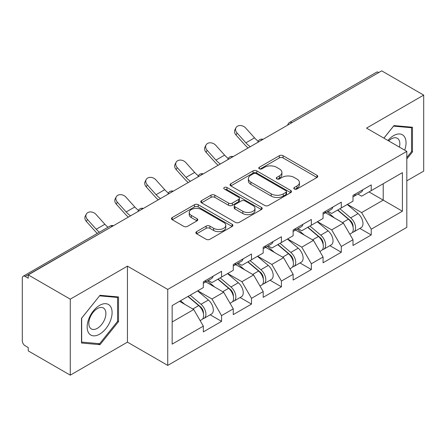 <?xml version="1.0" encoding="UTF-8"?>
<svg xmlns="http://www.w3.org/2000/svg" width="446" height="446" viewBox="0 0 446 446"><rect width="100%" height="100%" fill="white"/><g stroke="black" fill="none" stroke-linecap="round" stroke-linejoin="round"><path stroke-width="0.67" d="M294.338 189.02A1.862 1.076 0 0 0 296.969 189.02L316.983 177.469A2.665 1.539 0 0 0 317.764 176.382A2.665 1.539 0 0 0 316.983 175.295L283.082 155.721A2.665 1.539 0 0 0 279.313 155.721L259.304 167.278A1.862 1.076 0 0 0 258.758 168.036A1.862 1.076 0 0 0 259.304 168.8A1.862 1.076 0 0 0 261.941 168.8L264.528 167.306A8.524 4.923 0 0 1 276.587 167.306L279.408 168.934A8.524 4.923 0 0 1 281.905 172.412A8.524 4.923 0 0 1 279.408 175.891L276.821 177.391A1.862 1.076 0 0 0 276.275 178.149A1.862 1.076 0 0 0 276.821 178.913A1.862 1.076 0 0 0 279.458 178.913L282.045 177.413A8.524 4.923 0 0 1 294.098 177.413L296.925 179.047A8.524 4.923 0 0 1 299.422 182.525A8.524 4.923 0 0 1 296.925 186.004L294.338 187.498A1.862 1.076 0 0 0 293.791 188.262A1.862 1.076 0 0 0 294.338 189.02L294.338 187.498M196.636 231.619A2.665 1.539 0 0 0 195.855 232.706A2.665 1.539 0 0 0 196.636 233.793L206.147 239.285A2.665 1.539 0 0 0 209.915 239.285L232.137 226.457A2.665 1.539 0 0 0 232.918 225.369A2.665 1.539 0 0 0 232.137 224.282L198.236 204.708A2.665 1.539 0 0 0 194.467 204.708L172.245 217.536A2.665 1.539 0 0 0 171.465 218.624A2.665 1.539 0 0 0 172.245 219.711L183.735 226.345A2.665 1.539 0 0 0 187.498 226.345L197.009 220.854A2.665 1.539 0 0 0 197.79 219.766A2.665 1.539 0 0 0 197.009 218.679L191.317 215.39A7.125 4.114 0 0 1 189.227 212.48A7.125 4.114 0 0 1 193.625 208.683A7.125 4.114 0 0 1 201.391 209.575L223.708 222.459A7.125 4.114 0 0 1 225.793 225.369A7.125 4.114 0 0 1 221.4 229.166A7.125 4.114 0 0 1 213.634 228.274L209.915 226.128A2.665 1.539 0 0 0 206.147 226.128L196.636 231.619L196.636 233.793M127.444 266.145L70.267 299.16L28.249 274.898L381.681 70.847L423.7 95.109L366.523 128.119L406.813 151.384L167.741 289.409L127.444 266.145L127.444 342.143L167.741 365.402L167.741 289.409M264.718 205.467A2.665 1.539 0 0 0 268.486 205.467L290.708 192.639A2.665 1.539 0 0 0 291.489 191.551A2.665 1.539 0 0 0 290.708 190.464L256.807 170.89A2.665 1.539 0 0 0 253.044 170.89L230.816 183.724A2.665 1.539 0 0 0 230.036 184.811A2.665 1.539 0 0 0 230.816 185.898L264.718 205.467M225.068 189.427A1.862 1.076 0 0 1 226.958 189.689L226.958 187.476L261.423 207.373A2.665 1.539 0 0 1 262.203 208.46A2.665 1.539 0 0 1 261.423 209.548L239.201 222.376A2.665 1.539 0 0 1 235.432 222.376L201.531 202.807L201.531 200.633A2.665 1.539 0 0 0 200.75 201.72A2.665 1.539 0 0 0 201.531 202.807M201.531 200.633L211.042 195.142A2.665 1.539 0 0 1 214.81 195.142L228.558 203.075A2.665 1.539 0 0 0 232.327 203.075L238.632 199.434A2.665 1.539 0 0 0 239.413 198.347A2.665 1.539 0 0 0 238.632 197.26L224.321 188.998A1.862 1.076 0 0 1 223.775 188.234A1.862 1.076 0 0 1 224.923 187.242A1.862 1.076 0 0 1 226.958 187.476M167.741 365.402L406.813 227.376L406.813 151.384M210.178 314.798L221.562 321.371L221.562 315.612L211.967 298.993L197.768 290.798M221.562 321.371L203.331 331.896L203.331 326.132L172.156 344.134L172.156 305.582L203.331 287.581L203.331 281.822L221.562 271.296L221.562 277.061L233.264 270.304L233.264 264.539L251.494 254.019L251.494 259.778L263.196 253.021L263.196 247.262L281.426 236.737L281.426 242.496L293.128 235.739L293.128 229.98L311.358 219.454L311.358 225.213L323.06 218.456L323.06 212.697L341.29 202.172L341.29 207.936L352.992 201.174L352.992 195.415L371.223 184.895L371.223 190.654L402.403 172.652L402.403 211.203L371.223 229.205L361.628 212.586L347.428 204.391M359.838 228.391L371.223 234.964L371.223 229.205M371.223 234.964L352.992 245.49L352.992 239.725L341.29 246.487L331.696 229.868L317.496 221.673M329.906 245.674L341.29 252.246L341.29 246.487M341.29 252.246L323.06 262.772L323.06 257.007L311.358 263.764L301.764 247.151L287.564 238.95M299.974 262.956L311.358 269.529L311.358 263.764M311.358 269.529L293.128 280.049L293.128 274.29L281.426 281.047L271.831 264.433L257.632 256.233M270.042 280.233L281.426 286.806L281.426 281.047M281.426 286.806L263.196 297.331L263.196 291.572L251.494 298.329L241.899 281.71L227.7 273.515M240.11 297.515L251.494 304.088L251.494 298.329M251.494 304.088L233.264 314.614L233.264 308.855L221.562 315.612M208.26 280.456L211.967 282.597L221.562 277.061M211.967 298.993L223.669 292.236L205.762 281.894M233.264 308.855L223.669 292.236M238.192 263.173L241.899 265.314L251.494 259.778M241.899 281.71L253.601 274.953L235.694 264.617M263.196 291.572L253.601 274.953M268.124 245.897L271.831 248.037L281.426 242.496M271.831 264.433L283.539 257.671L265.626 247.335M293.128 274.29L283.539 257.671M298.056 228.614L301.764 230.755L311.358 225.213M301.764 247.151L313.471 240.394L295.559 230.052M323.06 257.007L313.471 240.394M327.988 211.332L331.696 213.472L341.29 207.936M331.696 229.868L343.403 223.111L325.491 212.77M352.992 239.725L343.403 223.111M378.799 72.508L291.885 122.689M290.658 123.397A4.07 2.353 120 0 1 291.69 122.578A4.07 2.353 60 0 0 289.655 122.377L376.575 72.196A4.07 2.353 60 0 1 378.609 72.397M357.921 194.049L361.628 196.19L371.223 190.654M361.628 212.586L383.214 200.126L383.214 183.73L402.403 172.652M369.015 191.925L402.403 211.203M406.813 180.847L423.7 171.102L423.7 95.109M70.267 299.16L70.267 375.153L28.249 350.89L28.249 347.568L25.177 345.795A4.07 2.353 -120 0 1 22.3 340.811L22.3 278.109A4.07 2.353 -120 0 1 23.142 276.247A4.07 2.353 -120 0 1 25.177 276.448L28.249 278.22L28.249 274.898M70.267 375.153L127.444 342.143M172.156 321.979L193.737 309.518L179.543 301.318M203.331 326.132L193.737 309.518M406.813 158.971L412.478 151.93L412.478 127.238L393.957 125.588L383.872 138.137M118.524 296.952L100.01 295.297L81.495 318.332L81.495 343.019L100.01 344.674L118.524 321.638L118.524 296.952M295.079 189.288L296.925 188.223A8.524 4.923 0 0 0 299.422 184.744L299.422 182.525M281.905 172.412L281.905 174.631A8.524 4.923 0 0 1 279.408 178.11L277.563 179.175M316.95 177.491L283.082 157.94A2.665 1.539 0 0 0 279.313 157.94L260.051 169.062M290.675 192.661L256.807 173.109A2.665 1.539 0 0 0 253.044 173.109L230.855 185.915M286.003 192.31A1.862 1.076 0 0 0 286.549 191.551A1.862 1.076 0 0 0 286.003 190.788L256.244 173.611A1.862 1.076 0 0 0 253.607 173.611L250.875 175.189A8.524 4.923 0 0 0 248.377 178.668A8.524 4.923 0 0 0 250.875 182.146L271.218 193.887A8.524 4.923 0 0 0 283.271 193.887L286.003 192.31L286.003 194.528A1.862 1.076 0 0 0 286.549 193.765L286.549 191.551M248.377 178.668L248.377 180.881A8.524 4.923 0 0 0 250.875 184.36L250.875 182.146M286.003 194.528L283.271 196.106A8.524 4.923 0 0 1 271.218 196.106L250.875 184.36M201.57 202.824L211.042 197.355L211.042 195.142M239.413 198.347L239.413 200.561A2.665 1.539 0 0 1 238.632 201.648L232.327 205.294A2.665 1.539 0 0 1 228.558 205.294L214.81 197.355A2.665 1.539 0 0 0 211.042 197.355M226.958 189.689L261.389 209.57M242.825 211.315A7.125 4.114 0 0 0 250.591 212.207A7.125 4.114 0 0 0 254.989 208.405A7.125 4.114 0 0 0 252.899 205.495L245.038 200.956A2.665 1.539 0 0 0 241.269 200.956L234.964 204.597A2.665 1.539 0 0 0 234.183 205.684A2.665 1.539 0 0 0 234.964 206.777L242.825 211.315L242.825 213.528A7.125 4.114 0 0 0 250.591 214.42A7.125 4.114 0 0 0 254.989 210.618L254.989 208.405M234.183 205.684L234.183 207.903A2.665 1.539 0 0 0 234.964 208.99L234.964 206.777M242.825 213.528L234.964 208.99M225.793 225.369L225.793 227.583A7.125 4.114 0 0 1 221.4 231.385A7.125 4.114 0 0 1 213.634 230.493L209.915 228.346A2.665 1.539 0 0 0 206.147 228.346L196.669 233.815M189.227 212.48L189.227 214.699A7.125 4.114 0 0 0 191.317 217.609L191.317 215.39M196.976 220.876L191.317 217.609M232.104 226.473L198.236 206.922A2.665 1.539 0 0 0 194.467 206.922L172.279 219.733M411.519 151.372L412.478 151.93M117.566 321.087L118.524 321.638M98.053 343.543L100.01 344.674M350.712 220.909L349.369 220.129M352.429 232.321A8.953 5.168 -120 0 0 353.728 231.92A8.953 5.168 -120 0 0 355.339 225.659A8.953 5.168 -120 0 0 350.679 217.86L339.88 208.75M353.728 231.92L361.115 227.655A8.953 5.168 -120 0 0 362.726 221.394A8.953 5.168 -120 0 0 358.066 213.595L347.267 204.485M337.795 209.949L350.116 220.346A5.424 3.133 60 0 1 353.048 227.031M349.798 234.189L351.426 233.247A8.953 5.168 -120 0 0 353.037 226.992A8.953 5.168 -120 0 0 348.376 219.192L337.577 210.077M334.461 217.949L327.174 211.8M248.093 147.972A21.709 12.533 60 0 1 244.843 144.844L236.029 135.038A6.105 4.683 -152.4 0 1 234.936 129.714L235.99 127.707A6.105 4.683 27.6 0 0 237.082 133.031L245.891 142.837A18.18 10.498 -120 0 0 250.284 146.706M258.195 141.215A18.18 10.498 -120 0 1 254.527 137.853L245.713 128.047A6.105 4.683 27.6 0 0 235.99 127.707M353.093 195.359A8.953 5.168 60 0 1 352.992 195.71M355.395 194.027A8.953 5.168 60 0 1 353.728 196.469A8.953 5.168 60 0 1 352.992 196.775M362.782 189.762A8.953 5.168 60 0 1 361.115 192.204L353.728 196.469M404.695 150.157A17.639 10.186 120 0 0 393.578 135.651A17.639 10.186 120 0 0 387.925 140.479M399.421 147.113A12.075 6.974 120 0 0 397.341 138.282A12.075 6.974 120 0 0 391.304 138.884A12.075 6.974 120 0 0 388.656 140.897M383.911 138.16L393.578 126.134L411.519 127.734L411.519 151.657L406.813 157.505M410.326 127.049L411.519 127.734M88.826 333.201A17.639 10.186 120 0 0 105.864 328.635A17.639 10.186 120 0 0 110.424 306.33A17.639 10.186 120 0 0 93.387 310.89A17.639 10.186 120 0 0 88.826 333.201M89.958 327.654A12.075 6.974 120 0 0 91.319 328.908A12.075 6.974 120 0 0 102.552 323.272A12.075 6.974 120 0 0 104.749 309.256A12.075 6.974 120 0 0 103.394 307.996A12.075 6.974 120 0 0 92.155 313.633A12.075 6.974 120 0 0 89.958 327.654M99.625 295.843L117.566 297.449L117.566 321.365L99.625 343.682L81.685 342.082L81.685 318.16L99.586 295.821M116.378 296.757L117.566 297.449M320.78 238.186L319.436 237.411M322.497 249.604A8.953 5.168 -120 0 0 323.796 249.197A8.953 5.168 -120 0 0 325.407 242.942A8.953 5.168 -120 0 0 320.746 235.142L309.942 226.033M323.796 249.197L331.183 244.932A8.953 5.168 -120 0 0 332.794 238.677A8.953 5.168 -120 0 0 328.133 230.877L317.335 221.768M307.863 227.231L320.183 237.623A5.424 3.133 60 0 1 323.11 244.313M319.866 251.472L321.494 250.529A8.953 5.168 -120 0 0 323.105 244.274A8.953 5.168 -120 0 0 318.444 236.469L307.64 227.36M304.529 235.232L297.242 229.082M290.848 255.469L289.504 254.694M292.565 266.886A8.953 5.168 -120 0 0 293.864 266.479A8.953 5.168 -120 0 0 295.475 260.224A8.953 5.168 -120 0 0 290.809 252.425L280.01 243.31M293.864 266.479L301.251 262.215A8.953 5.168 -120 0 0 302.862 255.959A8.953 5.168 -120 0 0 298.201 248.16L287.402 239.045M277.93 244.514L290.251 254.906A5.424 3.133 60 0 1 293.178 261.59M289.933 268.754L291.561 267.812A8.953 5.168 -120 0 0 293.173 261.551A8.953 5.168 -120 0 0 288.506 253.752L277.707 244.642M274.597 252.514L267.31 246.365M260.916 272.751L259.572 271.976M262.633 284.163A8.953 5.168 -120 0 0 263.932 283.762A8.953 5.168 -120 0 0 265.543 277.507A8.953 5.168 -120 0 0 260.877 269.702L250.078 260.592M263.932 283.762L271.319 279.497A8.953 5.168 -120 0 0 272.93 273.242A8.953 5.168 -120 0 0 268.269 265.437L257.465 256.327M247.998 261.796L260.319 272.188A5.424 3.133 60 0 1 263.246 278.873M260.001 286.031L261.629 285.089A8.953 5.168 -120 0 0 263.24 278.834A8.953 5.168 -120 0 0 258.574 271.034L247.775 261.925M244.664 269.791L237.378 263.647M230.983 290.034L229.64 289.259M232.7 301.446A8.953 5.168 -120 0 0 233.999 301.044A8.953 5.168 -120 0 0 235.611 294.784A8.953 5.168 -120 0 0 230.944 286.984L220.146 277.875M233.999 301.044L241.386 296.78A8.953 5.168 -120 0 0 242.998 290.519A8.953 5.168 -120 0 0 238.331 282.719L227.532 273.61M218.066 279.073L230.387 289.471A5.424 3.133 60 0 1 233.314 296.155M230.069 303.313L231.697 302.371A8.953 5.168 -120 0 0 233.308 296.116A8.953 5.168 -120 0 0 228.642 288.317L217.843 279.202M214.732 287.073L207.446 280.924M201.051 307.311L199.708 306.536M202.768 318.728A8.953 5.168 -120 0 0 204.067 318.327A8.953 5.168 -120 0 0 205.678 312.066A8.953 5.168 -120 0 0 201.012 304.267L190.213 295.157M204.067 318.327L211.454 314.062A8.953 5.168 -120 0 0 213.065 307.801A8.953 5.168 -120 0 0 208.399 300.002L197.6 290.892M188.134 296.356L200.455 306.748A5.424 3.133 60 0 1 203.382 313.438M200.137 320.596L201.765 319.654A8.953 5.168 -120 0 0 203.376 313.399A8.953 5.168 -120 0 0 198.71 305.594L187.911 296.484M184.8 304.356L180.524 300.749M218.161 165.254A21.709 12.533 60 0 1 214.911 162.127L206.097 152.315A6.105 4.683 -152.4 0 1 205.004 146.996L206.058 144.989A6.105 4.683 27.6 0 0 207.15 150.308L215.959 160.12A18.18 10.498 -120 0 0 220.352 163.989M228.263 158.497A18.18 10.498 -120 0 1 224.594 155.13L215.78 145.324A6.105 4.683 27.6 0 0 206.058 144.989M323.16 212.642A8.953 5.168 60 0 1 323.06 212.993M325.463 211.309A8.953 5.168 60 0 1 323.796 213.751A8.953 5.168 60 0 1 323.06 214.052M332.85 207.044A8.953 5.168 60 0 1 331.183 209.486L323.796 213.751M188.229 182.537A21.709 12.533 60 0 1 184.978 179.404L176.164 169.597A6.105 4.683 -152.4 0 1 175.072 164.273L176.125 162.266A6.105 4.683 27.6 0 0 177.218 167.59L186.027 177.397A18.18 10.498 -120 0 0 190.42 181.271M198.331 175.774A18.18 10.498 -120 0 1 194.662 172.412L185.848 162.606A6.105 4.683 27.6 0 0 176.125 162.266M293.228 229.919A8.953 5.168 60 0 1 293.128 230.275M295.531 228.592A8.953 5.168 60 0 1 293.864 231.034A8.953 5.168 60 0 1 293.128 231.335M302.918 224.327A8.953 5.168 60 0 1 301.251 226.769L293.864 231.034M158.297 199.819A21.709 12.533 60 0 1 155.046 196.686L146.232 186.88A6.105 4.683 -152.4 0 1 145.14 181.555L146.193 179.548A6.105 4.683 27.6 0 0 147.28 184.873L156.094 194.679A18.18 10.498 -120 0 0 160.488 198.548M168.398 193.057A18.18 10.498 -120 0 1 164.73 189.695L155.916 179.889A6.105 4.683 27.6 0 0 146.193 179.548M263.296 247.201A8.953 5.168 60 0 1 263.196 247.558M265.599 245.874A8.953 5.168 60 0 1 263.932 248.31A8.953 5.168 60 0 1 263.196 248.617M272.985 241.609A8.953 5.168 60 0 1 271.319 244.046L263.932 248.31M128.359 217.096A21.709 12.533 60 0 1 125.114 213.969L116.3 204.162A6.105 4.683 -152.4 0 1 115.207 198.838L116.255 196.831A6.105 4.683 27.6 0 0 117.348 202.155L126.162 211.962A18.18 10.498 -120 0 0 130.555 215.831M138.466 210.339A18.18 10.498 -120 0 1 134.798 206.977L125.984 197.171A6.105 4.683 27.6 0 0 116.255 196.831M233.364 264.484A8.953 5.168 60 0 1 233.264 264.835M235.666 263.157A8.953 5.168 60 0 1 233.999 265.593A8.953 5.168 60 0 1 233.264 265.9M243.053 258.892A8.953 5.168 60 0 1 241.386 261.328L233.999 265.593M97.323 233.42A21.709 12.533 60 0 1 95.176 231.251L86.368 221.439A6.105 4.683 -152.4 0 1 85.275 216.12L86.323 214.113A6.105 4.683 27.6 0 0 87.416 219.438L96.23 229.244A18.18 10.498 -120 0 0 99.397 232.221M108.032 227.237A18.18 10.498 -120 0 1 104.866 224.26L96.052 214.448A6.105 4.683 27.6 0 0 86.323 214.113M203.432 281.766A8.953 5.168 60 0 1 203.331 282.117M205.734 280.434A8.953 5.168 60 0 1 204.067 282.875A8.953 5.168 60 0 1 203.331 283.177M213.121 276.169A8.953 5.168 60 0 1 211.454 278.611L204.067 282.875M112.286 226.378L25.177 276.448M113.128 225.893A4.07 2.353 -60 0 0 112.097 226.267A4.07 2.353 -120 0 0 110.062 226.066L23.142 276.247M260.726 140.68A4.07 2.353 120 0 1 261.757 139.86A4.07 2.353 -60 0 1 262.794 139.487M230.794 157.962A4.07 2.353 120 0 1 231.825 157.143A4.07 2.353 -60 0 1 232.857 156.769M200.862 175.239A4.07 2.353 120 0 1 201.893 174.425A4.07 2.353 -60 0 1 202.924 174.046M170.93 192.521A4.07 2.353 120 0 1 171.961 191.708A4.07 2.353 -60 0 1 172.992 191.328M140.997 209.804A4.07 2.353 120 0 1 142.029 208.984A4.07 2.353 -60 0 1 143.06 208.611M296.925 188.223L296.925 186.004M276.821 178.913L276.821 177.391M279.408 178.11L279.408 175.891M259.304 168.8L259.304 167.278M279.313 157.94L279.313 155.721M283.082 157.94L283.082 155.721M316.983 177.469L316.983 175.295M230.816 185.898L230.816 183.724M253.044 173.109L253.044 170.89M256.807 173.109L256.807 170.89M290.708 192.639L290.708 190.464M271.218 196.106L271.218 193.887M283.271 196.106L283.271 193.887M214.81 197.355L214.81 195.142M228.558 205.294L228.558 203.075M232.327 205.294L232.327 203.075M238.632 201.648L238.632 199.434M261.423 209.548L261.423 207.373M206.147 228.346L206.147 226.128M209.915 228.346L209.915 226.128M213.634 230.493L213.634 228.274M197.009 220.854L197.009 218.679M172.245 219.711L172.245 217.536M194.467 206.922L194.467 204.708M198.236 206.922L198.236 204.708M232.137 226.457L232.137 224.282M350.679 217.86L358.066 213.595M342.489 222.587L348.376 219.192M237.082 133.031L236.029 135.038M254.527 137.853L245.891 142.837M320.746 235.142L328.133 230.877M312.557 239.87L318.444 236.469M290.809 252.425L298.201 248.16M282.625 257.147L288.506 253.752M260.877 269.702L268.269 265.437M252.692 274.429L258.574 271.034M230.944 286.984L238.331 282.719M222.76 291.712L228.642 288.317M201.012 304.267L208.399 300.002M192.828 308.994L198.71 305.594M207.15 150.308L206.097 152.315M224.594 155.13L215.959 160.12M177.218 167.59L176.164 169.597M194.662 172.412L186.027 177.397M147.28 184.873L146.232 186.88M164.73 189.695L156.094 194.679M117.348 202.155L116.3 204.162M134.798 206.977L126.162 211.962M87.416 219.438L86.368 221.439M104.866 224.26L96.23 229.244M289.655 122.377A4.07 4.07 0 0 0 287.698 125.103M263.062 139.33A4.07 4.07 0 0 0 257.766 142.386M233.13 156.613A4.07 4.07 0 0 0 227.834 159.668M203.198 173.89A4.07 4.07 0 0 0 197.901 176.95M173.265 191.172A4.07 4.07 0 0 0 167.969 194.233M143.333 208.455A4.07 4.07 0 0 0 138.037 211.51M113.401 225.737A4.07 4.07 0 0 0 110.062 226.066"/></g></svg>
